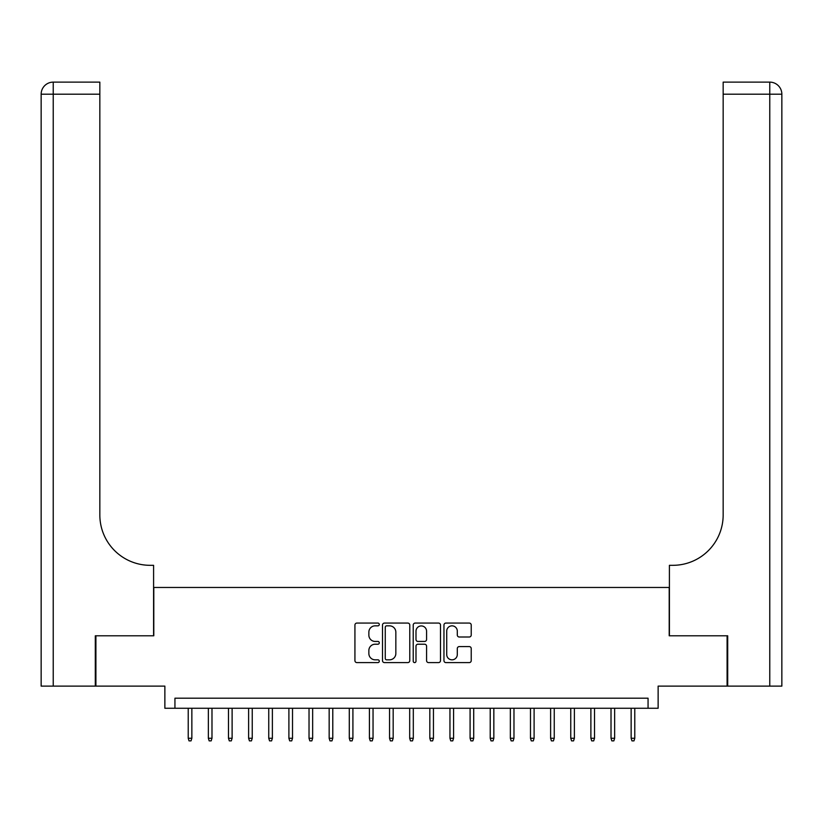 <?xml version="1.0" encoding="UTF-8"?>
<svg xmlns="http://www.w3.org/2000/svg" width="823" height="823" viewBox="0 0 823 823"><rect width="100%" height="100%" fill="white"/><g stroke="black" fill="none" stroke-linecap="round" stroke-linejoin="round"><path stroke-width="1.23" d="M379.29 624.451A1.379 1.379 0 0 0 377.901 623.073L356.904 623.073A1.975 1.975 0 0 0 354.929 625.048L354.929 660.612A1.975 1.975 0 0 0 356.904 662.597L377.901 662.597A1.379 1.379 0 0 0 379.29 661.208A1.379 1.379 0 0 0 377.901 659.83L375.185 659.83A6.327 6.327 0 0 1 368.858 653.503L368.858 650.54A6.327 6.327 0 0 1 375.185 644.214L377.901 644.214A1.379 1.379 0 0 0 379.29 642.835A1.379 1.379 0 0 0 377.901 641.446L375.185 641.446A6.327 6.327 0 0 1 368.858 635.119L368.858 632.157A6.327 6.327 0 0 1 375.185 625.84L377.901 625.84A1.379 1.379 0 0 0 379.29 624.451M469.254 637.002A1.975 1.975 0 0 0 471.229 635.027L471.229 625.048A1.975 1.975 0 0 0 469.254 623.073L445.932 623.073A1.975 1.975 0 0 0 443.957 625.048L443.957 660.612A1.975 1.975 0 0 0 445.932 662.597L469.254 662.597A1.975 1.975 0 0 0 471.229 660.612L471.229 648.565A1.975 1.975 0 0 0 469.254 646.59L459.275 646.59A1.975 1.975 0 0 0 457.3 648.565L457.3 654.542A5.288 5.288 0 0 1 452.012 659.83A5.288 5.288 0 0 1 446.724 654.542L446.724 631.118A5.288 5.288 0 0 1 452.012 625.84A5.288 5.288 0 0 1 457.3 631.118L457.3 635.027A1.975 1.975 0 0 0 459.275 637.002L469.254 637.002M648.061 708.264L658.133 708.264L658.133 686.115L727.09 686.115L727.09 635.788L669.202 635.788L669.202 587.468L153.798 587.468L153.798 635.788L95.91 635.788L95.91 686.115L164.867 686.115L164.867 708.264L648.061 708.264L648.061 698.192L174.939 698.192L174.939 708.264M409.772 625.048A1.975 1.975 0 0 0 407.796 623.073L384.475 623.073A1.975 1.975 0 0 0 382.5 625.048L382.5 660.612A1.975 1.975 0 0 0 384.475 662.597L407.796 662.597A1.975 1.975 0 0 0 409.772 660.612L409.772 625.048M415.204 623.073L438.525 623.073A1.975 1.975 0 0 1 440.5 625.048L440.5 660.612A1.975 1.975 0 0 1 438.525 662.597L428.546 662.597A1.975 1.975 0 0 1 426.571 660.612L426.571 646.189A1.975 1.975 0 0 0 424.596 644.214L417.971 644.214A1.975 1.975 0 0 0 415.996 646.189L415.996 661.208A1.379 1.379 0 0 1 414.617 662.597A1.379 1.379 0 0 1 413.228 661.208L413.228 625.048A1.975 1.975 0 0 1 415.204 623.073M386.645 625.84A1.379 1.379 0 0 0 385.267 627.219L385.267 658.441A1.379 1.379 0 0 0 386.645 659.83L389.516 659.83A6.327 6.327 0 0 0 395.842 653.503L395.842 632.157A6.327 6.327 0 0 0 389.516 625.84L386.645 625.84M426.571 631.22A5.288 5.288 0 0 0 421.283 625.933A5.288 5.288 0 0 0 415.996 631.22L415.996 639.471A1.975 1.975 0 0 0 417.971 641.446L424.596 641.446A1.975 1.975 0 0 0 426.571 639.471L426.571 631.22M191.852 738.262L191.039 740.875L189.033 740.875L188.22 738.262L191.852 738.262L191.852 708.264M188.22 738.262L188.22 708.264M95.303 635.788L153.592 635.788L153.592 565.319L150.167 565.319A50.337 50.337 0 0 1 99.84 514.982L99.84 94.203L53.228 94.203L53.228 686.115L95.303 686.115L95.303 635.788M53.228 686.115L41.15 686.115L41.15 94.203A12.078 12.078 0 0 1 53.228 82.125L99.84 82.125L99.84 94.203M150.167 565.319A50.337 50.337 0 0 1 99.84 514.982M53.228 82.125A12.078 12.078 0 0 0 41.15 94.203L53.228 94.203L53.228 82.125M781.85 686.115L727.697 686.115L727.697 635.788L669.408 635.788L669.408 565.319L672.833 565.319A50.337 50.337 0 0 0 723.16 514.982L723.16 82.125L769.772 82.125A12.078 12.078 0 0 1 781.85 94.203L781.85 686.115L781.85 94.203L723.16 94.203M672.833 565.319A50.337 50.337 0 0 0 723.16 514.982M211.984 738.262L211.172 740.875L209.165 740.875L208.353 738.262L211.984 738.262L211.984 708.264M208.353 738.262L208.353 708.264M232.117 738.262L231.304 740.875L229.298 740.875L228.485 738.262L232.117 738.262L232.117 708.264M228.485 738.262L228.485 708.264M252.25 738.262L251.437 740.875L249.431 740.875L248.618 738.262L252.25 738.262L252.25 708.264M248.618 738.262L248.618 708.264M272.382 738.262L271.569 740.875L269.563 740.875L268.751 738.262L272.382 738.262L272.382 708.264M268.751 738.262L268.751 708.264M292.515 738.262L291.712 740.875L289.696 740.875L288.894 738.262L292.515 738.262L292.515 708.264M288.894 738.262L288.894 708.264M312.647 738.262L311.845 740.875L309.829 740.875L309.026 738.262L312.647 738.262L312.647 708.264M309.026 738.262L309.026 708.264M332.78 738.262L331.978 740.875L329.961 740.875L329.159 738.262L332.78 738.262L332.78 708.264M329.159 738.262L329.159 708.264M352.913 738.262L352.11 740.875L350.094 740.875L349.291 738.262L352.913 738.262L352.913 708.264M349.291 738.262L349.291 708.264M373.045 738.262L372.243 740.875L370.227 740.875L369.424 738.262L373.045 738.262L373.045 708.264M369.424 738.262L369.424 708.264M393.178 738.262L392.376 740.875L390.359 740.875L389.557 738.262L393.178 738.262L393.178 708.264M389.557 738.262L389.557 708.264M413.311 738.262L412.508 740.875L410.492 740.875L409.689 738.262L413.311 738.262L413.311 708.264M409.689 738.262L409.689 708.264M433.443 738.262L432.641 740.875L430.624 740.875L429.822 738.262L433.443 738.262L433.443 708.264M429.822 738.262L429.822 708.264M453.576 738.262L452.773 740.875L450.757 740.875L449.955 738.262L453.576 738.262L453.576 708.264M449.955 738.262L449.955 708.264M473.709 738.262L472.906 740.875L470.89 740.875L470.087 738.262L473.709 738.262L473.709 708.264M470.087 738.262L470.087 708.264M493.841 738.262L493.039 740.875L491.022 740.875L490.22 738.262L493.841 738.262L493.841 708.264M490.22 738.262L490.22 708.264M513.974 738.262L513.171 740.875L511.155 740.875L510.353 738.262L513.974 738.262L513.974 708.264M510.353 738.262L510.353 708.264M534.106 738.262L533.304 740.875L531.288 740.875L530.485 738.262L534.106 738.262L534.106 708.264M530.485 738.262L530.485 708.264M554.249 738.262L553.437 740.875L551.431 740.875L550.618 738.262L554.249 738.262L554.249 708.264M550.618 738.262L550.618 708.264M574.382 738.262L573.569 740.875L571.563 740.875L570.75 738.262L574.382 738.262L574.382 708.264M570.75 738.262L570.75 708.264M594.515 738.262L593.702 740.875L591.696 740.875L590.883 738.262L594.515 738.262L594.515 708.264M590.883 738.262L590.883 708.264M614.647 738.262L613.835 740.875L611.828 740.875L611.016 738.262L614.647 738.262L614.647 708.264M611.016 738.262L611.016 708.264M634.78 738.262L633.967 740.875L631.961 740.875L631.148 738.262L634.78 738.262L634.78 708.264M631.148 738.262L631.148 708.264M769.772 686.115L769.772 82.125"/></g></svg>

